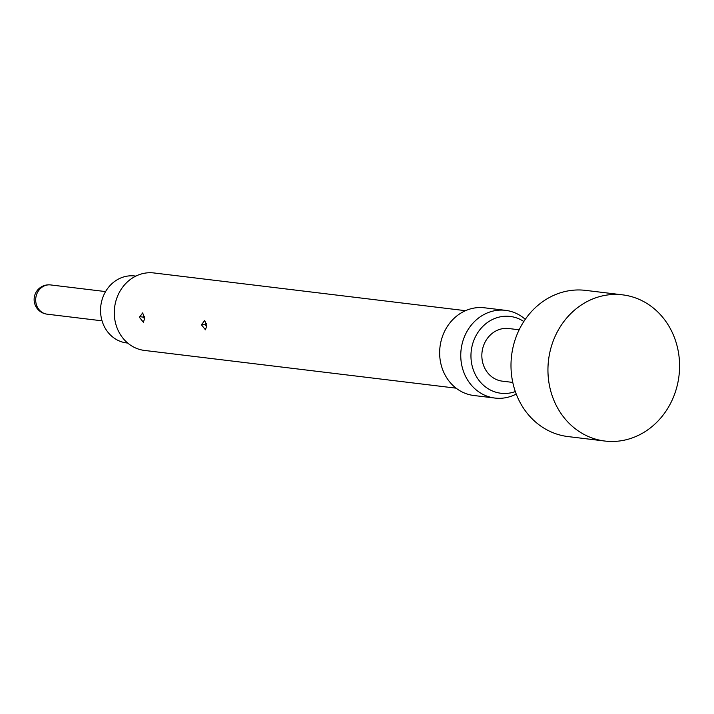 <?xml version="1.0" encoding="UTF-8"?>
<svg xmlns="http://www.w3.org/2000/svg" width="714" height="714" viewBox="0 0 714 714"><rect width="100%" height="100%" fill="white"/><g stroke="black" fill="none" stroke-linecap="round" stroke-linejoin="round"><path stroke-width="1.07" d="M678.3 351.538A73.631 65.697 -83.1 0 1 604.919 441.047A73.631 65.697 -83.1 0 1 549.227 384.364A73.631 65.697 -83.1 0 1 622.617 294.855A73.631 65.697 -83.1 0 1 678.3 351.538M604.919 441.047L567.96 436.566A73.631 65.697 -83.1 0 1 512.277 379.893A73.631 65.697 -83.1 0 1 585.659 290.384L622.617 294.855M519.149 329.797L508.725 328.529A26.507 23.651 96.9 0 0 481.861 356.598A26.507 23.651 96.9 0 0 502.353 381.16L512.777 382.418M135.821 276.113L134.741 275.979A33.719 30.086 96.9 0 0 129.511 275.863A33.719 30.086 96.9 0 0 100.576 308.76A33.719 30.086 96.9 0 0 126.637 342.934L127.717 343.068M206.667 326.012L205.436 329.788L201.464 324.825L204.713 320.399L206.667 326.012M206.658 326.191L205.4 324.968L205.614 324.049L206.48 323.781M144.63 318.498L143.398 322.273L139.426 317.311L142.675 312.893L144.63 318.498M144.63 318.676L143.371 317.462L143.576 316.534L144.442 316.266M456.103 388.166L144.478 350.431A39.02 34.816 -83.1 0 1 114.311 314.276A39.02 34.816 -83.1 0 1 153.858 272.953L465.483 310.688M516.231 394.048A44.179 39.422 -83.1 0 1 494.945 398.064A44.179 39.422 -83.1 0 1 460.789 357.125A44.179 39.422 -83.1 0 1 505.566 310.349A44.179 39.422 -83.1 0 1 525.272 319.328M494.945 398.064L473.828 395.502A44.179 39.422 -83.1 0 1 439.672 354.563A44.179 39.422 -83.1 0 1 484.449 307.796L505.566 310.349M515.321 391.575A38.681 34.513 -83.1 0 1 470.981 357.402A38.681 34.513 -83.1 0 1 488.162 321.987A38.681 34.513 -83.1 0 1 523.808 321.505M105.583 291.589L50.623 284.931A14.726 13.138 96.9 0 0 48.338 284.877A14.726 13.138 96.9 0 0 35.7 300.523A14.726 13.138 96.9 0 0 47.088 314.169L102.04 320.827M205.4 324.781A4.123 0.776 1.2 0 0 201.464 324.272M143.362 317.266A4.123 0.776 1.2 0 0 139.426 316.766M50.623 284.931A14.726 14.726 0 0 0 34.129 299.202A14.726 14.726 0 0 0 47.088 314.169"/></g></svg>
